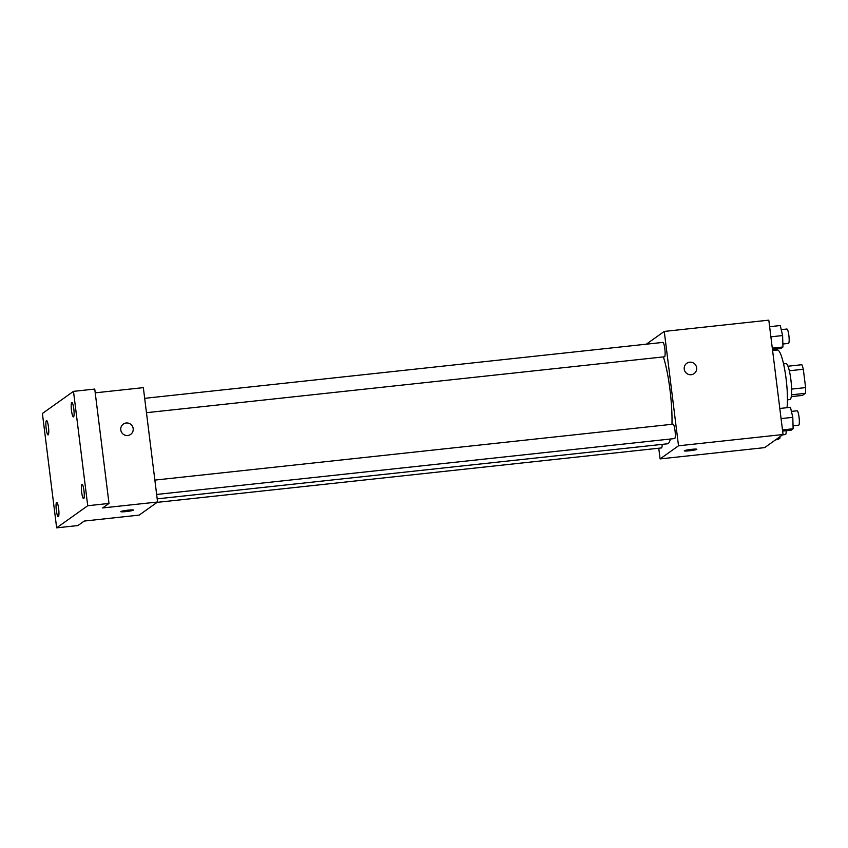 <?xml version="1.0" encoding="UTF-8"?>
<svg xmlns="http://www.w3.org/2000/svg" width="848" height="848" viewBox="0 0 848 848"><rect width="100%" height="100%" fill="white"/><g stroke="black" fill="none" stroke-linecap="round" stroke-linejoin="round"><path stroke-width="1.27" d="M789.329 370.767L803.321 369.262A17.193 2.947 -96.2 0 0 801.848 364.714L787.983 366.219M803.321 369.262L805.6 387.6A17.193 2.947 -96.2 0 1 805.409 393.313L802.462 395.412L791.269 396.62M791.481 394.818L805.409 393.313M783.563 363.877L786.043 363.612A18.084 3.095 83.8 0 1 790.961 380.402A18.084 3.095 83.8 0 1 790.209 399.461A18.084 3.095 83.8 0 1 789.923 399.578L787.442 399.843M791.597 389.105L805.6 387.6M787.039 407.687A32.563 5.576 -96.2 0 0 785.015 371.392A32.563 5.576 -96.2 0 0 777.404 349.991L772.592 350.51M646.335 344.193L664.27 331.43L768.807 320.152L783.054 434.515L764.631 447.627L660.094 458.906L658.758 448.232M664.27 331.43L678.517 445.794L783.054 434.515M678.517 445.794L660.094 458.906M696.844 449.27A6.328 0.594 -7.1 0 1 689.551 450.765A6.328 0.594 -7.1 0 1 684.283 450.839A6.328 0.594 -7.1 0 1 690.495 449.472A6.328 0.594 -7.1 0 1 696.844 449.281A6.328 0.594 -7.1 0 1 689.551 450.776A6.328 0.594 -7.1 0 1 684.283 450.839M157.198 498.857L667.429 443.801A48.908 8.374 -96.2 0 0 670.418 439.02M671.976 424.297A48.908 8.374 -96.2 0 0 663.369 356.902M146.471 412.69L664.45 356.785A7.24 1.24 -96.2 0 0 664.906 349.461A7.24 1.24 -96.2 0 0 662.892 342.401L144.679 398.327M156.647 494.458L674.637 438.564A7.24 1.24 -96.2 0 0 675.093 431.24A7.24 1.24 -96.2 0 0 673.079 424.18L154.866 480.095M157.103 502.366L661.461 447.935A7.24 1.24 -96.2 0 0 662.14 444.373M686.753 363.294A6.328 6.212 -125.4 0 1 696.632 367.778A6.328 6.212 -125.4 0 1 685.364 372.049A6.328 6.212 -125.4 0 1 686.753 363.294A6.328 6.212 -125.4 0 1 696.632 367.778A6.328 6.212 -125.4 0 1 694.099 373.608M157.59 502.016L139.167 515.118L84.238 521.054L77.91 525.559L56.646 527.848L42.4 413.485L73.49 391.363L94.753 389.062L109 503.436L102.661 507.941L157.59 502.016L143.344 387.642L95.22 392.836M73.49 391.363L87.736 505.726L109 503.436M87.736 505.726L56.646 527.848M133.401 510.072A6.328 0.594 -7.1 0 1 126.108 511.577A6.328 0.594 -7.1 0 1 120.84 511.641A6.328 0.594 -7.1 0 1 127.041 510.273A6.328 0.594 -7.1 0 1 133.401 510.083A6.328 0.594 -7.1 0 1 126.108 511.577A6.328 0.594 -7.1 0 1 120.84 511.641M123.31 424.095A6.328 6.212 -125.4 0 1 133.178 428.579A6.328 6.212 -125.4 0 1 121.921 432.851A6.328 6.212 -125.4 0 1 123.31 424.095A6.328 6.212 -125.4 0 1 133.178 428.579A6.328 6.212 -125.4 0 1 130.656 434.409M73.532 416.856A7.24 1.24 83.8 0 1 73.416 416.898A7.24 1.24 83.8 0 1 71.444 410.178A7.24 1.24 83.8 0 1 71.751 402.556A7.24 1.24 83.8 0 1 71.868 402.514A7.24 1.24 83.8 0 1 73.84 409.224A7.24 1.24 83.8 0 1 73.532 416.856M48.198 434.876A7.24 1.24 83.8 0 1 48.082 434.929A7.24 1.24 83.8 0 1 46.121 428.208A7.24 1.24 83.8 0 1 46.417 420.587A7.24 1.24 83.8 0 1 46.534 420.534A7.24 1.24 83.8 0 1 48.506 427.254A7.24 1.24 83.8 0 1 48.198 434.876M58.385 516.655A7.24 1.24 83.8 0 1 58.268 516.697A7.24 1.24 83.8 0 1 56.297 509.977A7.24 1.24 83.8 0 1 56.604 502.355A7.24 1.24 83.8 0 1 56.721 502.313A7.24 1.24 83.8 0 1 58.682 509.023A7.24 1.24 83.8 0 1 58.385 516.655M83.719 498.624A7.24 1.24 83.8 0 1 83.602 498.666A7.24 1.24 83.8 0 1 81.631 491.957A7.24 1.24 83.8 0 1 81.938 484.335A7.24 1.24 83.8 0 1 82.055 484.282A7.24 1.24 83.8 0 1 84.016 491.003A7.24 1.24 83.8 0 1 83.719 498.624M775.973 350.139A7.24 1.24 -96.2 0 0 775.984 348.941M769.624 326.692L780.277 325.547L782.609 335.554L782.948 346.991L780.955 348.411L772.443 349.323M770.885 336.826L782.609 335.554M772.295 348.136L782.948 346.991M782.863 344.012L788.481 343.408A7.24 1.24 -96.2 0 0 788.937 336.084A7.24 1.24 -96.2 0 0 786.923 329.024L781.231 329.639M779.916 436.752L779.959 438.14L777.966 439.55L775.613 439.805M777.616 438.384L779.959 438.14M782.556 434.865L785.492 434.547A7.24 1.24 -96.2 0 0 786.17 430.72M779.81 408.471L790.463 407.316L792.795 417.333L793.134 428.759L791.142 430.18L782.63 431.102M781.072 418.594L792.795 417.333M782.481 429.915L793.134 428.759M793.05 425.781L798.668 425.177A7.24 1.24 -96.2 0 0 799.123 417.852A7.24 1.24 -96.2 0 0 797.109 410.792L791.417 411.407"/></g></svg>
